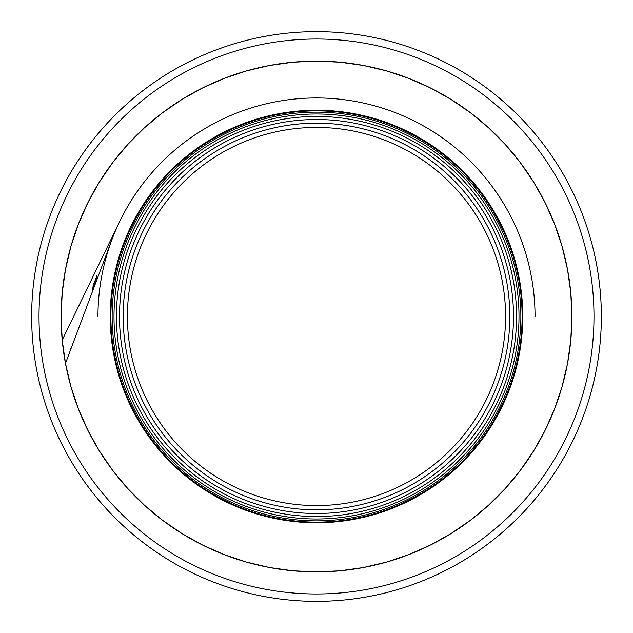 <?xml version="1.0" encoding="UTF-8"?>
<svg xmlns="http://www.w3.org/2000/svg" width="633" height="633" viewBox="0 0 633 633"><rect width="100%" height="100%" fill="white"/><g stroke="black" fill="none" stroke-linecap="round" stroke-linejoin="round"><path stroke-width="0.95" d="M505.577 316.5A189.077 189.077 86.2 0 0 316.5 127.423A189.077 189.077 86.2 0 0 127.423 316.5A189.077 189.077 86.2 0 0 316.5 505.577A189.077 189.077 86.2 0 0 505.577 316.5M123.166 316.5A193.334 193.334 86.2 0 0 316.5 509.834A193.334 193.334 86.2 0 0 509.834 316.5A193.334 193.334 86.2 0 0 316.5 123.166A193.334 193.334 86.2 0 0 123.166 316.5M119.51 316.5A196.99 196.99 86.2 0 0 316.5 513.498A196.99 196.99 86.2 0 0 513.498 316.5A196.99 196.99 86.2 0 0 316.5 119.51A196.99 196.99 86.2 0 0 119.51 316.5M116.448 316.5A200.052 200.052 86.2 0 0 316.5 516.552A200.052 200.052 86.2 0 0 516.552 316.5A200.052 200.052 86.2 0 0 316.5 116.448A200.052 200.052 86.2 0 0 116.448 316.5M113.995 316.5A202.505 202.505 86.2 0 0 316.5 519.005A202.505 202.505 86.2 0 0 519.005 316.5A202.505 202.505 86.2 0 0 316.5 113.995A202.505 202.505 86.2 0 0 113.995 316.5M112.144 316.5A204.364 204.364 86.2 0 0 316.5 520.864A204.364 204.364 86.2 0 0 520.864 316.5A204.364 204.364 86.2 0 0 316.5 112.144A204.364 204.364 86.2 0 0 112.144 316.5M110.886 316.5A205.614 205.614 86.2 0 0 316.5 522.114A205.614 205.614 86.2 0 0 522.114 316.5A205.614 205.614 86.2 0 0 316.5 110.886A205.614 205.614 86.2 0 0 110.886 316.5M110.237 316.5A206.263 206.263 86.2 0 0 316.5 522.763A206.263 206.263 86.2 0 0 522.763 316.5A206.263 206.263 86.2 0 0 316.5 110.237A206.263 206.263 86.2 0 0 110.237 316.5M535.043 316.5A218.543 218.543 86.2 0 0 316.5 97.957A218.543 218.543 86.2 0 0 97.957 316.5M112.611 237.818L65.468 363.429L62.208 340.063L118.972 222.982L62.208 340.063L61.116 316.5A255.384 255.384 0 0 1 316.5 61.116A255.384 255.384 0 0 1 571.884 316.5A255.384 255.384 0 0 1 65.468 363.429A255.384 255.384 0 0 1 316.5 61.116A255.384 255.384 0 0 1 571.884 316.5A255.384 255.384 0 0 1 316.5 571.884A255.384 255.384 0 0 1 61.116 316.5L62.208 292.937L65.468 269.571L70.864 246.609L78.365 224.248L87.892 202.671L99.365 182.059L112.698 162.602L127.771 144.451L144.451 127.771L162.594 112.706L182.059 99.373L202.663 87.892L224.24 78.365L246.609 70.872L269.571 65.468L292.937 62.208L316.5 61.116L340.063 62.208L363.421 65.468L386.383 70.872L408.752 78.365L430.329 87.892L450.941 99.373L470.398 112.706L488.549 127.771L505.229 144.451L520.294 162.602L533.627 182.059L545.108 202.671L554.635 224.248L562.128 246.609L567.532 269.571L570.792 292.937L571.876 316.5L570.792 340.063L567.532 363.429L562.128 386.391L554.635 408.752L545.108 430.329L533.627 450.941L520.294 470.398L505.229 488.549L488.549 505.229L470.398 520.302L450.941 533.627L430.329 545.108L408.752 554.635L386.383 562.136L363.421 567.532L340.063 570.792L316.5 571.884L292.937 570.792L269.571 567.532L246.609 562.136L224.24 554.635L202.663 545.108L182.059 533.627L162.594 520.302L144.451 505.229L127.771 488.549L112.698 470.398L99.365 450.941L87.892 430.337L78.365 408.752L70.864 386.391L65.468 363.429L111.194 241.6M593.983 316.5A277.483 277.483 0 0 1 316.5 593.983A277.483 277.483 0 0 1 39.017 316.5A277.483 277.483 0 0 1 316.5 39.017A277.483 277.483 0 0 1 593.983 316.5M31.65 316.5A284.85 284.85 0 0 1 316.5 31.65A284.85 284.85 0 0 1 601.35 316.5A284.85 284.85 0 0 1 316.5 601.35A284.85 284.85 0 0 1 31.65 316.5M92.45 291.52A225.435 225.435 0 0 1 93.304 284.81L92.45 291.52M70.556 349.859A248.191 248.191 0 0 1 70.366 348.419M96.817 275.869A223.402 223.402 5.3 0 0 95.591 283.149M94.238 282.421A224.857 224.857 5.3 0 0 93.288 289.297M93.882 283.331A225.071 225.071 5.3 0 0 92.972 290.143L93.882 283.339M94.673 281.305A224.596 224.596 5.3 0 0 93.684 288.252M95.219 279.905A224.28 224.28 5.3 0 0 94.175 286.939M95.923 278.132A223.884 223.884 5.3 0 0 94.8 285.277M92.909 290.302L93.7 283.79M93.431 284.494L92.655 290.99"/></g></svg>
